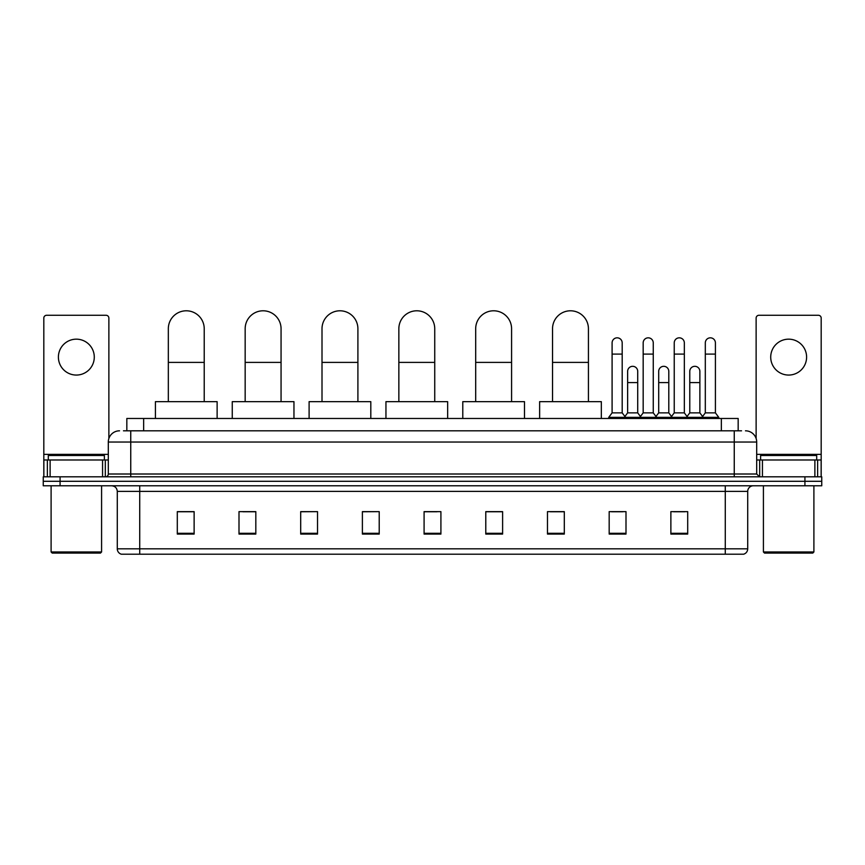 <?xml version="1.0" encoding="UTF-8"?>
<svg xmlns="http://www.w3.org/2000/svg" width="865" height="865" viewBox="0 0 865 865"><rect width="100%" height="100%" fill="white"/><g stroke="black" fill="none" stroke-linecap="round" stroke-linejoin="round"><path stroke-width="1.3" d="M126.831 430.813L126.831 418.476L738.169 418.476L738.169 430.813M123.717 430.813L741.543 430.813M123.457 430.813L130.745 430.813L130.745 442.037L108.309 442.037L108.309 474.009A2.8 2.8 0 0 1 105.508 476.81M119.532 430.813A11.213 11.213 0 0 0 108.309 442.037M745.468 430.813A11.213 11.213 0 0 1 756.691 442.037L756.691 474.009L759.492 476.81M60.074 476.81L43.25 476.81L43.25 481.297L60.074 481.297L43.25 481.297L43.25 485.784L60.074 485.784L60.074 481.297L804.926 481.297L60.074 481.297L60.074 476.81L804.926 476.81L804.926 481.297L821.75 481.297L804.926 481.297L804.926 485.784L60.074 485.784M804.926 485.784L821.75 485.784L821.75 476.81L804.926 476.81M747.717 548.832C747.555 551.513 746.214 553.308 743.673 554.205L725.281 554.205L725.281 548.832L747.717 548.832L747.717 491.396A5.612 5.612 0 0 1 753.318 485.784M725.281 554.205L121.327 554.205A5.612 5.612 0 0 1 117.283 548.832L117.283 491.396C116.959 487.99 115.088 486.119 111.682 485.784M687.697 534.073L687.697 511.637L670.872 511.637L670.872 534.073L687.697 534.073M626.001 534.073L626.001 511.637L609.176 511.637L609.176 534.073L626.001 534.073M564.304 534.073L564.304 511.637L547.48 511.637L547.48 534.073L564.304 534.073M502.608 534.073L502.608 511.637L485.784 511.637L485.784 534.073L502.608 534.073M194.128 534.073L194.128 511.637L177.303 511.637L177.303 534.073L194.128 534.073M255.824 534.073L255.824 511.637L239 511.637L239 534.073L255.824 534.073M317.52 534.073L317.52 511.637L300.696 511.637L300.696 534.073L317.52 534.073M379.216 534.073L379.216 511.637L362.392 511.637L362.392 534.073L379.216 534.073M440.912 534.073L440.912 511.637L424.088 511.637L424.088 534.073L440.912 534.073M550.281 511.756L564.304 511.756M611.533 511.756L622.746 511.756M673.673 511.756L684.896 511.756M379.216 511.637L362.392 511.756L379.216 511.637M317.52 511.637L300.696 511.756L317.52 511.637M242.924 511.756L255.824 511.756M424.088 511.756L436.987 511.756M194.128 511.756L177.303 511.756M502.608 511.756L485.784 511.756M76.347 339.167A17.949 17.949 0 0 0 58.398 357.115A17.949 17.949 0 0 0 76.347 375.064A17.949 17.949 0 0 0 94.285 357.115A17.949 17.949 0 0 0 76.347 339.167M102.567 476.81L102.567 459.985L50.116 459.985L50.116 476.81M108.871 438.533L108.871 318.082A2.8 2.8 0 0 0 106.071 315.282L46.613 315.282A2.8 2.8 0 0 0 43.812 318.082L43.812 459.985L50.116 459.985M102.567 459.985L108.309 459.985M43.812 476.81L43.812 459.985M100.459 553.092L52.224 553.092L51.1 551.967L101.583 551.967L100.459 553.092M51.1 485.784L51.1 551.967M101.583 485.784L101.583 551.967M104.384 459.985L104.384 455.498L48.299 455.498L48.299 459.985M168.329 401.652L168.329 328.732A17.949 17.949 0 0 1 186.278 310.795A17.949 17.949 0 0 1 204.227 328.732A17.949 17.949 0 0 0 186.278 310.795M204.227 401.652L204.227 328.732M217.126 418.476L217.126 401.652L155.43 401.652L155.43 418.476M245.163 401.652L245.163 328.732A17.949 17.949 0 0 1 263.111 310.795A17.949 17.949 0 0 1 281.06 328.732A17.949 17.949 0 0 0 263.111 310.795M281.06 401.652L281.06 328.732M293.959 418.476L293.959 401.652L232.263 401.652L232.263 418.476M322.007 401.652L322.007 328.732A17.949 17.949 0 0 1 339.956 310.795A17.949 17.949 0 0 1 357.905 328.732A17.949 17.949 0 0 0 339.956 310.795M357.905 401.652L357.905 328.732M370.804 418.476L370.804 401.652L309.108 401.652L309.108 418.476M398.851 401.652L398.851 328.732A17.949 17.949 0 0 1 416.8 310.795A17.949 17.949 0 0 1 434.738 328.732A17.949 17.949 0 0 0 416.8 310.795M434.738 401.652L434.738 328.732M447.648 418.476L447.648 401.652L385.952 401.652L385.952 418.476M475.685 401.652L475.685 328.732A17.949 17.949 0 0 1 493.634 310.795A17.949 17.949 0 0 1 511.583 328.732A17.949 17.949 0 0 0 493.634 310.795M511.583 401.652L511.583 328.732M524.482 418.476L524.482 401.652L462.786 401.652L462.786 418.476M552.53 401.652L552.53 328.732A17.949 17.949 0 0 1 570.478 310.795A17.949 17.949 0 0 1 588.427 328.732A17.949 17.949 0 0 0 570.478 310.795M588.427 401.652L588.427 328.732M601.326 418.476L601.326 401.652L539.63 401.652L539.63 418.476M612.096 354.088L622.195 354.088L622.195 412.864L612.096 412.864L612.096 342.875A5.049 5.049 0 0 1 617.459 337.837A5.049 5.049 0 0 1 622.195 342.875A5.049 5.049 0 0 0 617.459 337.837M612.096 412.864L608.733 417.352L608.733 418.476M622.195 412.864L625.557 417.352L608.733 417.352M643.171 412.864L643.171 354.088L653.259 354.088L653.259 412.864L643.171 412.864L639.797 417.352L625.557 417.352L625.557 418.476M643.171 354.088L643.171 342.875A5.049 5.049 0 0 1 648.534 337.837A5.049 5.049 0 0 1 653.259 342.875A5.049 5.049 0 0 0 648.534 337.837M653.259 412.864L656.632 417.352L639.797 417.352L639.797 418.476M674.235 412.864L674.235 354.088L684.334 354.088L684.334 412.864L674.235 412.864L670.872 417.352L656.632 417.352L656.632 418.476M674.235 354.088L674.235 342.875A5.049 5.049 0 0 1 679.609 337.837A5.049 5.049 0 0 1 684.334 342.875A5.049 5.049 0 0 0 679.609 337.837M684.334 412.864L687.697 417.352L670.872 417.352L670.872 418.476M705.31 412.864L705.31 354.088L715.409 354.088L715.409 412.864L705.31 412.864L701.948 417.352L687.697 417.352L687.697 418.476M705.31 354.088L705.31 342.875A5.049 5.049 0 0 1 710.673 337.837A5.049 5.049 0 0 1 715.409 342.875A5.049 5.049 0 0 0 710.673 337.837M715.409 412.864L718.772 417.352L701.948 417.352L701.948 418.476M718.772 417.352L718.772 418.476M627.633 371.366A5.049 5.049 0 0 1 632.996 366.328A5.049 5.049 0 0 1 637.721 371.366L637.721 382.579L627.633 382.579L627.633 371.366M637.721 382.579L637.721 412.864L627.633 412.864L627.633 382.579M627.633 412.864L624.908 416.498M637.721 412.864L640.446 416.498M658.698 371.366A5.049 5.049 0 0 1 664.071 366.328A5.049 5.049 0 0 1 668.796 371.366L668.796 382.579L658.698 382.579L658.698 371.366M668.796 382.579L668.796 412.864L658.698 412.864L658.698 382.579M658.698 412.864L655.984 416.498M668.796 412.864L671.521 416.498M689.773 371.366A5.049 5.049 0 0 1 695.136 366.328A5.049 5.049 0 0 1 699.871 371.366L699.871 382.579L689.773 382.579L689.773 371.366M699.871 382.579L699.871 412.864L689.773 412.864L689.773 382.579M689.773 412.864L687.059 416.498M699.871 412.864L702.596 416.498M788.653 339.167A17.949 17.949 0 0 0 770.715 357.115A17.949 17.949 0 0 0 788.653 375.064A17.949 17.949 0 0 0 806.602 357.115A17.949 17.949 0 0 0 788.653 339.167M814.884 476.81L814.884 459.985L762.433 459.985L762.433 476.81M814.884 459.985L821.188 459.985L821.188 318.082A2.8 2.8 0 0 0 818.387 315.282L758.929 315.282A2.8 2.8 0 0 0 756.129 318.082L756.129 438.533M756.691 459.985L762.433 459.985M821.188 459.985L821.188 476.81M812.776 553.092L764.541 553.092L763.417 551.967L813.9 551.967L812.776 553.092M763.417 485.784L763.417 551.967M813.9 485.784L813.9 551.967M816.701 459.985L816.701 455.498L760.616 455.498L760.616 459.985M143.655 430.813L143.655 418.476M721.345 430.813L721.345 418.476M130.745 476.81L130.745 474.009L756.691 474.009M108.309 474.009L130.745 474.009L130.745 442.037L734.255 442.037L734.255 476.81M756.691 442.037L734.255 442.037L734.255 430.813M725.281 485.784L725.281 491.396L117.283 491.396M747.717 491.396L725.281 491.396L725.281 548.832L139.719 548.832L139.719 554.205M117.283 548.832L139.719 548.832L139.719 485.784M440.912 533.294L424.088 533.294M379.216 533.294L362.392 533.294M317.52 533.294L300.696 533.294M255.824 533.294L239 533.294M194.128 533.294L177.303 533.294M502.608 533.294L485.784 533.294M564.304 533.294L547.48 533.294M626.001 533.294L609.176 533.294M687.697 533.294L670.872 533.294M108.309 454.374L43.812 454.374M105.325 459.985L105.325 476.81M43.856 459.985L43.856 476.81M47.359 476.81L47.359 459.985M168.329 362.392L204.227 362.392M245.163 362.392L281.06 362.392M322.007 362.392L357.905 362.392M398.851 362.392L434.738 362.392M475.685 362.392L511.583 362.392M552.53 362.392L588.427 362.392M821.188 454.374L756.691 454.374M821.145 476.81L821.145 459.985M817.641 459.985L817.641 476.81M759.675 476.81L759.675 459.985M622.195 354.088L622.195 342.875M653.259 354.088L653.259 342.875M684.334 354.088L684.334 342.875M715.409 354.088L715.409 342.875"/></g></svg>
